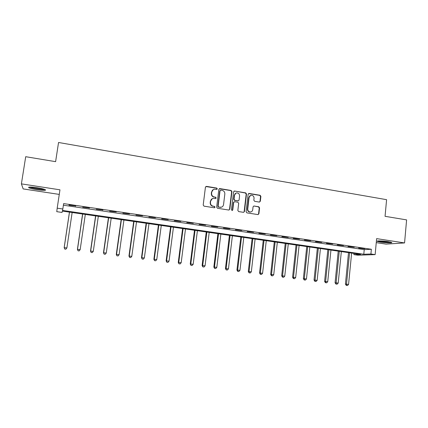 <?xml version="1.0" encoding="UTF-8"?>
<svg xmlns="http://www.w3.org/2000/svg" width="428" height="428" viewBox="0 0 428 428"><rect width="100%" height="100%" fill="white"/><g stroke="black" fill="none" stroke-linecap="round" stroke-linejoin="round"><path stroke-width="0.64" d="M217.317 188.871L216.734 188.069L206.515 186.373L205.429 187.202L203.198 205.012L204.044 206.157L214.31 207.767L215.065 207.184L214.476 206.387L213.155 206.178C211.309 205.691 210.416 204.477 210.464 202.524L210.646 201.042C210.929 199.534 211.796 198.646 213.262 198.362L215.621 198.597L216.194 198.009L215.605 197.212L214.289 196.998C212.449 196.506 211.55 195.291 211.603 193.349L211.785 191.867C212.053 190.401 212.898 189.518 214.316 189.219L216.766 189.449L217.317 188.871M216.798 189.444L217.044 188.994L216.461 188.197L205.815 186.538M214.487 207.773L214.797 207.28L214.209 206.483L213.155 206.178M215.648 198.592L215.926 198.121L215.338 197.324L214.289 196.998M388.282 241.643C383.14 240.82 375.811 240.654 377.255 241.376L380.695 242.184C385.724 242.981 393.075 243.174 391.684 242.446L388.282 241.643M36.942 187.705C30.511 186.833 27.799 186.843 28.815 187.737C30.318 188.422 33.143 189.096 37.284 189.754C43.629 190.615 46.32 190.604 45.357 189.716C43.913 189.042 41.104 188.374 36.942 187.705M259.304 202.07L260.331 201.251L260.893 196.382L260.085 195.27L249.182 193.461L248.138 194.275L246.089 211.758L246.908 212.882L258.068 214.605L258.892 213.775L259.571 207.869L258.763 206.756L253.868 205.996L253.06 206.826L252.718 209.763C252.483 211.052 251.75 211.796 250.508 211.988C248.7 211.876 247.78 210.87 247.748 208.971L249.091 197.469C249.31 196.227 250.016 195.494 251.199 195.27C253.05 195.334 254.002 196.334 254.05 198.282L253.831 200.192L254.644 201.31L259.304 202.07M370.921 253.997L375.137 254.612L357.92 255.2L353.886 254.617L360.569 254.376L62.354 211.09L62.049 212.432L56.758 211.667L57.192 208.169L62.825 208.987L62.499 210.437L363.789 254.253L370.921 253.997L371.365 249.273L63.638 203.594L62.825 208.987M57.192 208.169L59.968 189.818L21.4 183.874L25.707 156.702L55.613 161.661L58.545 142.487L386.591 199.678L385.056 216.317L406.6 219.89L404.567 242.933L376.629 238.626L375.137 254.612M231.939 191.589L231.109 190.46L219.912 188.598L218.836 189.422L216.664 207.131L217.499 208.27L228.75 210.036L229.82 209.201L231.939 191.589L231.644 191.712L230.82 190.578L219.243 188.743M244.142 211.587L246.196 194.119L245.383 192.996L234.646 191.043L245.693 192.878L246.512 194.002L244.452 211.502L243.623 212.341L244.452 211.502M234.127 201.802L233.362 202.626L234.715 201.7L237.866 202.203L238.69 203.332L237.845 210.464L238.669 211.587L243.623 212.341M233.656 202.524L232.762 209.966L232.179 210.549L231.441 209.757L233.586 191.862L234.646 191.043M376.26 242.628L386.083 244.121L404.567 242.933M21.4 183.874L23.166 188.919L59.273 194.408M63.398 205.194L364.228 249.642L371.365 249.273M68.994 205.189L75.708 205.911L69.079 204.926L68.994 205.189M82.706 207.216L89.393 207.938L82.706 207.216M96.252 209.222L102.918 209.945L96.252 209.222M109.638 211.207L116.288 211.924L109.638 211.207M122.868 213.165L129.502 213.882L122.868 213.165M135.949 215.102L142.561 215.819L135.949 215.102M148.88 217.017L155.471 217.734L148.88 217.017M161.661 218.911L168.231 219.623L161.661 218.911M174.303 220.784L180.851 221.495L174.303 220.784M186.795 222.635L193.328 223.341L186.795 222.635M199.148 224.465L205.659 225.171L199.148 224.465M211.368 226.273L217.857 226.979L211.368 226.273M223.448 228.065L229.922 228.766L223.448 228.065M235.395 229.831L241.847 230.537L235.395 229.831M247.213 231.58L253.644 232.281L247.213 231.58M258.903 233.314L265.312 234.014L258.903 233.314M270.464 235.026L276.857 235.726L270.464 235.026M281.897 236.721L288.274 237.417L281.897 236.721M293.212 238.396L299.568 239.091L293.212 238.396M304.404 240.055L310.739 240.745L304.404 240.055M315.479 241.692L321.792 242.387L315.479 241.692M326.436 243.318L332.733 244.008L326.436 243.318M337.28 244.923L343.556 245.608L337.28 244.923M348.007 246.512L354.261 247.197L348.007 246.512M358.621 248.085L364.859 248.77L358.621 248.085M354.004 253.419L353.886 254.617M364.228 249.642L363.789 254.253M75.596 206.168L75.633 205.9M89.227 208.185L89.265 207.917M102.693 210.18L102.731 209.913M213.369 189.529L211.785 191.867M214.021 197.11C212.181 196.618 211.288 195.403 211.341 193.467L211.523 191.99M212.368 198.624L210.646 201.042M212.893 206.275C211.047 205.788 210.153 204.573 210.202 202.631L210.389 201.149M229.017 210.036L229.531 209.292L231.644 191.712M220.789 190.144L220.04 190.722L218.136 206.259L218.724 207.056L220.88 207.291C222.373 207.04 223.266 206.141 223.55 204.605L224.834 194.007C224.882 192.081 223.994 190.867 222.175 190.374L220.789 190.144M220.292 190.267L220.04 190.722M221.388 207.195L218.451 207.147L217.863 206.355L219.762 190.84M233.362 202.626L232.468 210.052L232.762 209.966M232.153 210.555L232.468 210.052M239.568 195.954C239.519 193.98 238.546 192.969 236.652 192.926C235.464 193.156 234.763 193.889 234.539 195.125L234.052 199.202L234.881 200.331L238.278 200.844L239.086 200.015L239.568 195.954M235.946 193.13L234.539 195.125M238.31 200.839L234.581 200.438L233.758 199.309L234.244 195.243M234.351 191.166L234.014 191.172M250.546 195.446L249.091 197.469M250.755 211.956L250.187 212.074C248.379 211.967 247.464 210.961 247.427 209.062L248.775 197.576M258.036 214.61L258.56 213.856L259.24 207.96L258.432 206.847L253.868 205.996M259.523 202.075L259.999 201.353L260.556 196.495L259.748 195.382L248.582 193.574M69.448 212.117L64.152 247.651L66.886 247.924L72.145 212.513M69.491 212.128L64.211 247.577L64.767 249.08L65.864 249.187L64.794 249.048M66.886 247.924L65.864 249.187M64.767 249.08L64.152 247.651M82.588 214.027L77.409 249.369L80.164 249.642L85.311 214.423M82.69 214.043L77.522 249.299L78.035 250.787L79.143 250.899L78.083 250.765M80.164 249.642L79.143 250.899M78.035 250.787L77.409 249.369M95.583 215.915L90.511 251.065L93.293 251.343L98.328 216.311M95.738 215.937L90.683 251.006L91.153 252.483L92.266 252.595L91.223 252.461M93.293 251.343L92.266 252.595M91.153 252.483L90.511 251.065M108.434 217.777L103.474 252.745L106.278 253.028L111.2 218.178M108.637 217.809L103.688 252.691L104.122 254.152L105.245 254.269L104.213 254.136M106.278 253.028L105.245 254.269M104.122 254.152L103.474 252.745M121.14 219.623L116.288 254.403L119.112 254.692L123.927 220.029M121.397 219.66L116.555 254.36L116.946 255.805L118.08 255.923L117.058 255.789M119.112 254.692L118.08 255.923M116.946 255.805L116.288 254.403M44.266 189.283L43.752 189.331C40.933 189.545 31.811 188.026 30.094 187.047M32.309 187.148L42.153 188.705M29.361 187.073C31.929 188.208 41.634 189.764 44.71 189.545M390.245 241.997C388.009 242.141 385.013 241.948 381.262 241.429L378.759 240.916M381.573 240.969L387.447 241.52M378.154 240.948L380.786 241.467C384.831 242.034 388.185 242.259 390.839 242.141M133.702 221.447L128.956 256.046L131.803 256.335L136.516 221.854M134.007 221.49L129.272 256.008L129.631 257.442L130.765 257.56L129.759 257.426M131.803 256.335L130.765 257.56M129.631 257.442L128.956 256.046M146.13 223.25L141.486 257.672L144.354 257.961L148.965 223.662M146.483 223.298L141.855 257.635L142.166 259.058L143.316 259.175L142.315 259.047M144.354 257.961L143.316 259.175M142.166 259.058L141.486 257.672M158.419 225.032L153.877 259.277L156.766 259.571L161.276 225.449M158.82 225.091L154.294 259.25L154.567 260.657L155.722 260.775L154.738 260.652M156.766 259.571L155.722 260.775M154.567 260.657L153.877 259.277M170.579 226.797L166.134 260.861L169.039 261.16L173.452 227.215M171.023 226.861L166.594 260.845L166.834 262.241L167.995 262.359L167.022 262.236M169.039 261.16L167.995 262.359M166.834 262.241L166.134 260.861M182.601 228.541L178.257 262.434L181.178 262.733L185.495 228.964M183.098 228.616L178.76 262.418L178.968 263.803L180.135 263.926L179.172 263.803M181.178 262.733L180.135 263.926M178.968 263.803L178.257 262.434M194.499 230.269L190.246 263.985L193.189 264.29L197.41 230.692M195.034 230.35L190.797 263.98L190.963 265.349L192.145 265.472L191.188 265.349M193.189 264.29L192.145 265.472M190.963 265.349L190.246 263.985M206.264 231.976L202.107 265.521L205.066 265.825L209.196 232.404M206.847 232.062L202.701 265.521L202.835 266.885L204.022 267.008L203.075 266.885M205.066 265.825L204.022 267.008M202.835 266.885L202.107 265.521M217.906 233.667L213.84 267.04L216.819 267.35L220.853 234.095M218.531 233.758L214.476 267.045L214.578 268.399L215.771 268.522L214.835 268.399M216.819 267.35L215.771 268.522M214.578 268.399L213.84 267.04M229.424 235.341L225.449 268.543L228.445 268.859L232.388 235.769M230.093 235.437L226.128 268.554L226.198 269.897L227.391 270.02L226.466 269.902M228.445 268.859L227.391 270.02M226.198 269.897L225.449 268.543M240.825 236.994L236.935 270.036L239.948 270.346L243.799 237.428M241.531 237.096L237.652 270.052L237.979 271.384L237.69 271.379L238.894 271.502L237.979 271.384M239.948 270.346L238.894 271.502M237.69 271.379L236.935 270.036M252.103 238.631L248.299 271.507L251.327 271.823L255.093 239.065M252.846 238.738L249.059 271.529L249.364 272.855L249.064 272.845L250.273 272.973L249.364 272.855M251.327 271.823L250.273 272.973M249.064 272.845L248.299 271.507M263.263 240.252L259.545 272.962L262.583 273.278L266.269 240.686M264.044 240.365L260.342 272.989L260.636 274.305L260.315 274.295L261.529 274.423L260.636 274.305M262.583 273.278L261.529 274.423M260.315 274.295L259.545 272.962M274.305 241.852L270.673 274.401L273.727 274.723L277.328 242.291M275.124 241.97L271.507 274.434L271.785 275.744L271.448 275.728L272.673 275.862L271.785 275.744M273.727 274.723L272.673 275.862M271.448 275.728L270.673 274.401M285.235 243.441L281.683 275.83L284.754 276.151L288.274 243.88M286.091 243.564L282.555 275.867L282.817 277.167L282.469 277.151L283.694 277.28L282.817 277.167M284.754 276.151L283.694 277.28M282.469 277.151L281.683 275.83M296.053 245.009L292.581 277.242L295.662 277.569L299.102 245.453M296.946 245.137L293.49 277.285L293.736 278.575L293.373 278.558L294.608 278.687L293.736 278.575M295.662 277.569L294.608 278.687M293.373 278.558L292.581 277.242M306.758 246.565L303.366 278.639L306.464 278.965L309.824 247.01M307.689 246.699L304.313 278.687L304.543 279.971L304.164 279.949L305.405 280.083L304.543 279.971M306.464 278.965L305.405 280.083M304.164 279.949L303.366 278.639M317.357 248.101L314.04 280.019L317.153 280.351L320.433 248.55M318.32 248.24L315.024 280.072L315.243 281.351L314.848 281.324L316.094 281.458L315.243 281.351M317.153 280.351L316.094 281.458M314.848 281.324L314.04 280.019M327.848 249.626L324.611 281.389L327.73 281.72L330.935 250.075M328.843 249.77L325.622 281.447L325.826 282.715L325.419 282.689L326.671 282.822L325.826 282.715M327.73 281.72L326.671 282.822M325.419 282.689L324.611 281.389M338.232 251.129L335.07 282.748L338.2 283.079L341.335 251.584M339.265 251.284L336.114 282.806L336.306 284.069L335.889 284.042L337.141 284.176L336.306 284.069M338.2 283.079L337.141 284.176M335.889 284.042L335.07 282.748M348.51 252.622L345.423 284.085L348.569 284.422L351.629 253.076M349.574 252.777L346.503 284.155L346.68 285.406L346.247 285.374L347.504 285.513L346.68 285.406M348.569 284.422L347.504 285.513M346.247 285.374L345.423 284.085M216.461 188.197L216.734 188.069M214.209 206.483L214.476 206.387M215.338 197.324L215.605 197.212M229.531 209.292L229.82 209.201M219.634 188.721L219.912 188.598M230.82 190.578L231.109 190.46M217.863 206.355L218.136 206.259M218.451 207.147L218.724 207.056M219.837 207.366L220.11 207.27M245.383 192.996L245.693 192.878M246.196 194.119L246.512 194.002M233.758 199.309L234.052 199.202M234.581 200.438L234.881 200.331M237.727 200.946L238.032 200.839M247.427 209.062L247.748 208.971M253.772 206.098L254.098 206.007M258.432 206.847L258.763 206.756M259.24 207.96L259.571 207.869M258.56 213.856L258.892 213.775M248.866 193.574L249.182 193.461M259.748 195.382L260.085 195.27M260.556 196.495L260.893 196.382M259.999 201.353L260.331 201.251M219.345 188.721L219.623 188.598M220.602 207.387L220.88 207.291M237.973 200.951L238.278 200.844M234.073 191.161L234.373 191.043M250.187 212.074L250.508 211.988M248.604 193.568L248.925 193.456"/></g></svg>
